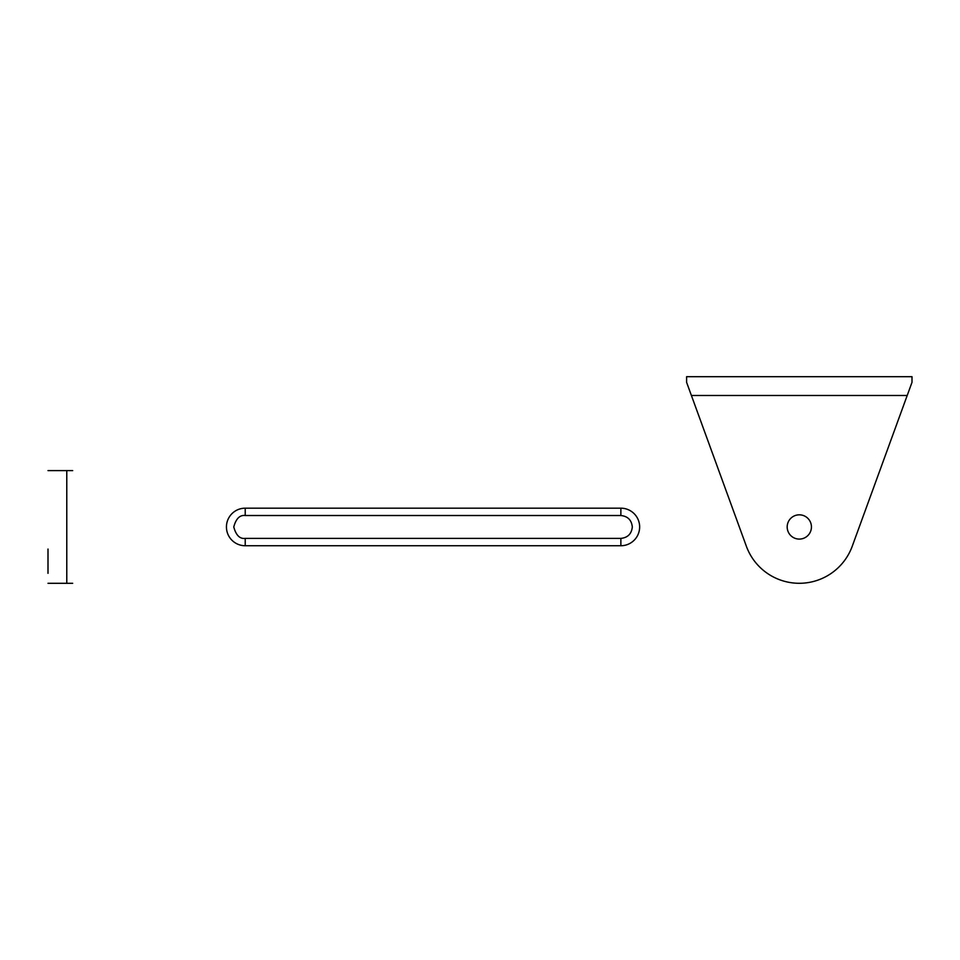 <?xml version="1.0" encoding="UTF-8"?>
<svg xmlns="http://www.w3.org/2000/svg" width="960" height="960" viewBox="0 0 960 960"><rect width="100%" height="100%" fill="white"/><g stroke="black" fill="none" stroke-linecap="round" stroke-linejoin="round"><path stroke-width="1.44" d="M620.868 545.736A18.78 18.78 0 0 0 639.648 526.956A18.78 18.78 0 0 0 620.868 508.176L245.22 508.176A18.78 18.78 0 0 0 226.44 526.956A18.78 18.78 0 0 0 245.22 545.736L620.868 545.736L620.868 538.392L245.22 538.392L245.22 545.736M48 573.336L48 549.06M48 583.308L72.696 583.308M72.696 470.604L48 470.604M811.44 526.956A12.132 12.132 0 0 0 799.308 514.824A12.132 12.132 0 0 0 787.176 526.956A12.132 12.132 0 0 0 799.308 539.088A12.132 12.132 0 0 0 811.44 526.956M686.604 376.692L912 376.692L912 382.332L852.24 546.252A56.352 56.352 0 0 1 746.364 546.252L686.604 382.332L691.404 395.484L686.604 382.332L686.604 376.692M718.788 470.604L693.456 401.112M905.148 401.112L852.24 546.252M245.22 538.392C239.808 539.052 235.992 535.236 233.772 526.956C235.992 518.676 239.808 514.86 245.22 515.52L620.868 515.52C627.768 516.24 631.584 520.056 632.316 526.956C631.584 533.856 627.768 537.672 620.868 538.392M66.78 583.308L66.78 470.604M620.868 515.52L620.868 508.176M245.22 515.52L245.22 508.176M691.404 395.484L907.212 395.484"/></g></svg>
